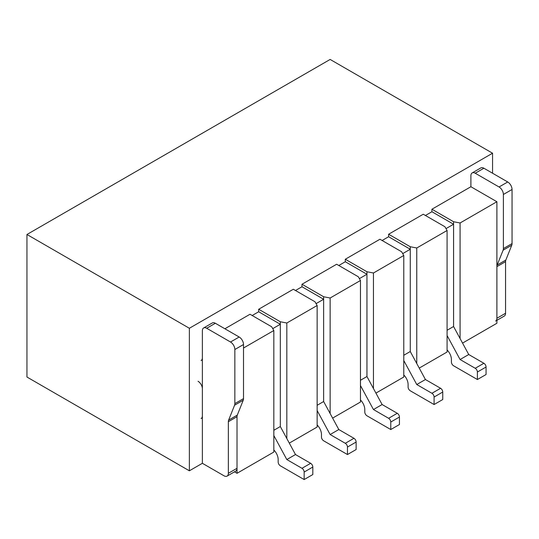 <?xml version="1.0" encoding="UTF-8"?>
<svg xmlns="http://www.w3.org/2000/svg" width="539" height="539" viewBox="0 0 539 539"><rect width="100%" height="100%" fill="white"/><g stroke="black" fill="none" stroke-linecap="round" stroke-linejoin="round"><path stroke-width="0.81" d="M202.368 463.297L202.368 330.764A6.124 3.537 -120 0 1 203.634 327.961A6.124 3.537 -120 0 1 206.7 328.264L230.517 342.016A6.124 3.537 -120 0 1 234.849 349.521L234.849 403.623A6.124 3.537 -120 0 1 234.573 405.22L228.63 420.097A6.124 3.537 -120 0 0 228.354 421.693L228.354 473.303A6.124 3.537 -120 0 1 227.087 476.105A6.124 3.537 -120 0 1 224.022 475.802L202.368 463.297L189.371 470.803L189.371 328.264L492.558 153.217L330.137 59.445L26.95 234.492L189.371 328.264M243.513 348.019L273.832 330.515L273.832 452.046L237.019 473.303L237.019 415.259M224.891 328.763L250.008 314.257L271.663 326.762L273.832 330.515M286.822 438.544L286.822 323.009L280.327 321.763L258.673 309.258L293.324 289.254L314.978 301.759L317.141 305.505L317.141 427.043L289.302 443.119M252.178 315.51L258.673 311.758L280.327 324.262L280.327 426.538L280.327 321.763M286.822 323.009L317.141 305.505M330.137 413.534L330.137 298.006L323.643 296.753L301.981 284.255L336.632 264.245L358.294 276.75L360.456 280.502L360.456 402.033L332.61 418.109M295.487 290.508L301.981 286.755L323.643 299.26L323.643 401.535L323.643 296.753M330.137 298.006L360.456 280.502M373.453 388.531L373.453 272.997L366.951 271.75L345.297 259.246L379.948 239.242L401.602 251.747L403.772 255.493L403.772 377.031L375.926 393.106M338.802 265.498L345.297 261.745L366.951 274.25L366.951 376.525L366.951 271.75M373.453 272.997L403.772 255.493M416.762 363.522L416.762 247.994L410.267 246.741L388.612 234.243L423.256 214.232L444.918 226.737L447.08 230.49L447.08 352.021L419.234 368.097M382.111 240.495L388.612 236.742L410.267 249.247L410.267 351.522L410.267 246.741M416.762 247.994L447.08 230.49M460.077 338.519L460.077 222.984L453.575 221.738L431.921 209.233L470.904 186.73L496.891 201.734L496.891 323.265L462.55 343.094M425.426 215.485L431.921 211.733L453.575 224.237L453.575 326.513L453.575 221.738M460.077 222.984L496.891 201.734M189.371 470.803L26.95 377.031L26.95 234.492M492.558 173.228L492.558 153.217M234.478 471.834L237.019 473.303M431.921 211.733L431.921 209.233M388.612 236.742L388.612 234.243M345.297 261.745L345.297 259.246M301.981 286.755L301.981 284.255M258.673 311.758L258.673 309.258M316.063 303.632L323.643 299.26M317.141 405.288L323.643 401.535L338.802 429.543L353.961 438.295A3.066 1.765 60 0 1 356.124 442.047L356.124 449.546L347.46 454.545L323.643 440.794A3.066 1.765 60 0 1 321.473 437.041L321.473 434.542A9.19 5.302 60 0 0 317.141 424.968M317.141 410.536L330.137 434.542L338.802 429.543M330.137 434.542L345.297 443.294A3.066 1.765 60 0 1 347.46 447.047L347.46 454.545M272.747 328.642L280.327 324.262M273.832 430.29L280.327 426.538L295.487 454.545L310.646 463.297A3.066 1.765 60 0 1 312.815 467.05L312.815 474.549L304.151 479.555L280.327 465.797A3.066 1.765 60 0 1 278.164 462.051L278.164 459.551A9.19 5.302 60 0 0 273.832 449.977M273.832 435.539L286.822 459.551L295.487 454.545M286.822 459.551L301.981 468.303A3.066 1.765 60 0 1 304.151 472.049L304.151 479.555M227.087 476.105L235.745 471.106A6.124 3.537 -120 0 0 237.019 468.303L237.019 416.694L228.354 421.693M237.019 416.694A6.124 3.537 -120 0 1 237.295 415.097L243.237 400.221A6.124 3.537 -120 0 0 243.513 398.624L243.513 344.515A6.124 3.537 -120 0 0 239.181 337.016L215.357 323.265A6.124 3.537 -120 0 0 212.299 322.962L203.634 327.961M201.094 360.578A6.124 3.537 -120 0 0 202.368 357.775M202.368 388.781A6.124 3.537 -120 0 0 198.035 381.275M201.094 418.594A6.124 3.537 -120 0 0 202.368 415.785M496.891 320.334L504.282 316.063A6.124 3.537 -120 0 0 505.555 313.26L505.555 261.658L496.891 266.657L496.891 318.266A6.124 3.537 -120 0 1 495.624 321.069M472.171 172.925L480.835 167.919A6.124 3.537 -120 0 1 483.894 168.222L507.718 181.98A6.124 3.537 -120 0 1 512.05 189.479L512.05 243.588A6.124 3.537 -120 0 1 511.774 245.184L505.831 260.061L497.167 265.06L503.109 250.184A6.124 3.537 -120 0 0 503.386 248.587L503.386 194.478A6.124 3.537 -120 0 0 499.053 186.979L475.236 173.228A6.124 3.537 -120 0 0 472.171 172.925A6.124 3.537 -120 0 0 470.904 175.727L470.904 186.73M505.831 260.061A6.124 3.537 -120 0 0 505.555 261.658M497.167 265.06A6.124 3.537 -120 0 0 496.891 266.657M359.372 278.629L366.951 274.25M360.456 380.278L366.951 376.525L382.111 404.533L397.27 413.285A3.066 1.765 60 0 1 399.439 417.038L399.439 424.537L390.775 429.543L366.951 415.785A3.066 1.765 60 0 1 364.788 412.039L364.788 409.539A9.19 5.302 60 0 0 360.456 399.965M360.456 385.526L373.453 409.539L382.111 404.533M373.453 409.539L388.612 418.291A3.066 1.765 60 0 1 390.775 422.037L390.775 429.543M402.687 253.62L410.267 249.247M403.772 355.275L410.267 351.522L425.426 379.53L440.585 388.282A3.066 1.765 60 0 1 442.748 392.035L442.748 399.534L434.09 404.533L410.267 390.782A3.066 1.765 60 0 1 408.097 387.029L408.097 384.529A9.19 5.302 60 0 0 403.772 374.955M403.772 360.524L416.762 384.529L425.426 379.53M416.762 384.529L431.921 393.281A3.066 1.765 60 0 1 434.09 397.034L434.09 404.533M445.996 228.617L453.575 224.237M447.08 330.266L453.575 326.513L468.735 354.521L483.894 363.273A3.066 1.765 60 0 1 486.063 367.025L486.063 374.524L477.399 379.53L453.575 365.772A3.066 1.765 60 0 1 451.412 362.026L451.412 359.526A9.19 5.302 60 0 0 447.08 349.952M447.08 335.514L460.077 359.526L468.735 354.521M460.077 359.526L475.236 368.278A3.066 1.765 60 0 1 477.399 372.025L477.399 379.53M345.297 443.294L353.961 438.295M347.46 447.047L356.124 442.047M301.981 468.303L310.646 463.297M304.151 472.049L312.815 467.05M237.019 468.303L228.354 473.303M237.295 415.097L228.63 420.097M243.237 400.221L234.573 405.22M243.513 344.515L234.849 349.521M243.513 398.624L234.849 403.623M239.181 337.016L230.517 342.016M215.357 323.265L206.7 328.264M505.555 313.26L496.891 318.266M511.774 245.184L503.109 250.184M512.05 189.479L503.386 194.478M512.05 243.588L503.386 248.587M507.718 181.98L499.053 186.979M483.894 168.222L475.236 173.228M388.612 418.291L397.27 413.285M390.775 422.037L399.439 417.038M431.921 393.281L440.585 388.282M434.09 397.034L442.748 392.035M475.236 368.278L483.894 363.273M477.399 372.025L486.063 367.025"/></g></svg>

